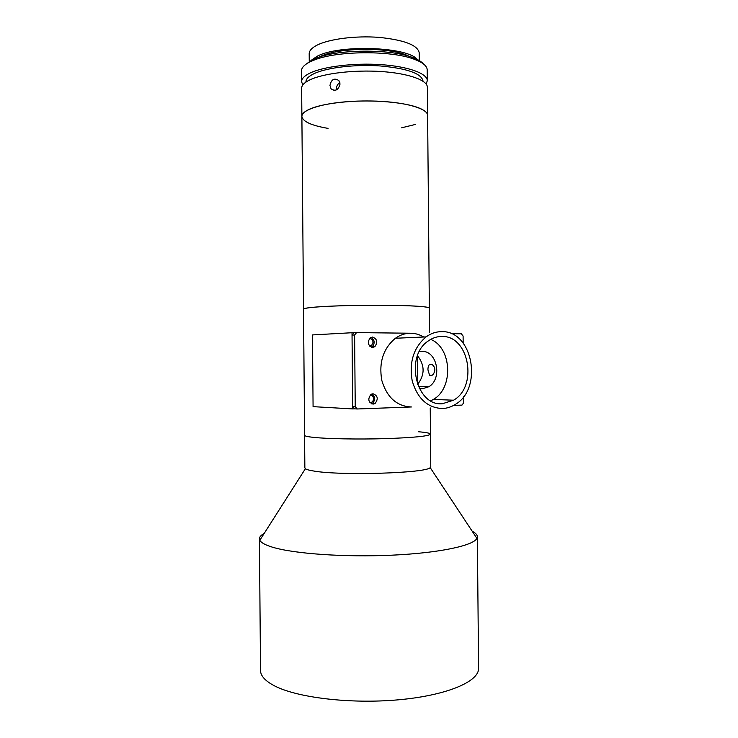 <?xml version="1.0" encoding="UTF-8"?>
<svg xmlns="http://www.w3.org/2000/svg" width="738" height="738" viewBox="0 0 738 738"><rect width="100%" height="100%" fill="white"/><g stroke="black" fill="none" stroke-linecap="round" stroke-linejoin="round"><path stroke-width="1.11" d="M430.771 466.739L430.189 467.615C426.546 473.187 340.126 475.844 313.622 471.001C309.231 470.3 306.482 469.534 305.384 468.713L304.859 467.892L304.582 435.263C304.573 436.029 307.488 436.73 313.336 437.357C307.488 436.73 304.573 436.029 304.582 435.263L303.521 309.167C303.493 308.558 306.399 307.958 312.229 307.368C325.938 305.993 356.5 305.052 383.548 305.237C412.394 305.56 427.662 306.51 429.341 308.06C429.267 307.46 426.287 306.916 420.402 306.427C406.527 305.292 375.845 304.886 348.843 305.541C320.061 306.371 304.951 307.571 303.521 309.167L301.888 116.475C302.783 121.595 311.51 125.561 328.059 128.375M472.237 531.295C475.641 533.039 477.357 534.865 477.366 536.794L476.914 538.38C473.362 545.659 439.128 553.02 391.896 555.179C344.729 557.375 293.945 553.74 272.571 547.218C265.339 545.031 261.086 542.716 259.831 540.271L259.425 538.694C259.49 536.867 261.086 535.096 264.222 533.371M478.575 668.158L478.575 668.443C478.99 681.589 446.711 695.519 398.271 699.827C349.904 704.209 295.91 697.521 273.715 685.445C264.887 680.648 260.486 675.611 260.514 670.344L259.425 538.814M418.225 431.73C426.241 432.403 430.319 433.215 430.475 434.165C428.824 436.167 413.575 437.671 384.719 438.658C357.662 439.424 327.072 438.842 313.336 437.357C327.072 438.842 357.662 439.424 384.719 438.658C413.575 437.671 428.824 436.167 430.475 434.165L430.475 434.129M418.63 107.822C404.728 102.314 374.046 99.575 347.081 101.678C320.061 103.763 301.556 110.183 301.888 116.475C301.851 113.772 304.739 111.198 310.55 108.735C324.203 103.006 354.72 99.741 381.758 101.383C408.843 102.997 427.634 109.086 427.616 115.377C427.514 112.683 424.525 110.165 418.63 107.822M427.367 87.324L429.562 332.275M369.692 346.085L371.583 345.559L373.059 342.358C372.764 339.784 371.546 338.539 369.387 338.622M352.017 332.727L312.469 334.923L313.078 406.647L352.672 408.917L354.674 408.834L352.653 406.527L355.236 406.666L357.257 408.981L411.426 406.97C396.859 406.352 386.989 397.496 381.804 380.421C378.695 362.533 383.234 348.484 395.402 338.262C400.19 334.877 405.31 333.189 410.771 333.225L356.602 332.607L354.609 334.969L352.035 335.107L354.019 332.746L352.017 332.727L352.672 408.917M369.876 402.561C372.072 402.625 373.29 401.352 373.557 398.741C373.317 396.352 372.192 395.134 370.19 395.079M434.885 369.895C434.036 374.397 432.274 376.186 429.581 375.273L427.948 369.904C427.92 365.411 429.267 363.631 431.988 364.554C433.723 365.568 434.682 367.358 434.885 369.895M419.304 388.52L422.247 388.806L428.824 386.74C442.652 378.908 437.182 350.532 421.915 351.38L419.276 351.666M417.514 384.507C424.959 374.895 424.959 365.282 417.496 355.679M442.422 403.723L453.566 400.208C478.242 386.463 469.054 335.32 441.813 336.463C436.997 336.445 432.477 337.949 428.261 340.965C404.424 356.325 416.048 406.564 442.422 403.723M430.789 400.817L433.372 399.433C453.685 388.142 451.942 347.912 430.743 339.379M441.767 331.657C436.195 331.62 430.964 333.364 426.075 336.897C413.64 347.543 409.009 362.192 412.191 380.854C417.496 398.677 427.588 407.893 442.468 408.529C446.887 408.335 451.066 407.016 455.005 404.59C483.279 389 472.966 330.495 441.767 331.657M372.598 347.432L374.821 346.685C377.976 342.174 377.21 338.954 372.505 337.035L370.218 337.81C367.1 342.349 367.893 345.559 372.598 347.432M371.399 347.229L372.201 346.777C375.172 343.078 374.766 339.932 371.002 337.349M373.087 404.138L375.033 403.511C378.52 398.935 377.838 395.669 372.994 393.741L370.983 394.396C367.552 399.018 368.253 402.265 373.087 404.138M371.491 403.834L372.413 403.391C375.577 399.922 375.411 396.767 371.897 393.944M354.019 332.746L356.602 332.607M463.16 343.05L463.095 336.048L461.333 333.797L451.25 333.687M453.602 405.411L461.988 405.097L463.704 402.81L463.649 396.574M423.686 337.008C419.627 334.563 415.319 333.299 410.771 333.225M357.257 408.981L354.674 408.834M352.035 335.107L352.653 406.527M354.609 334.969L355.236 406.666M427.357 87.176C427.376 80.174 408.584 73.376 381.5 71.549C354.461 69.695 323.945 73.302 310.301 79.667C304.49 82.398 301.611 85.267 301.648 88.274L301.888 116.475M401.675 127.794L415.485 124.418M340.043 83.994C338.447 90.027 335.458 91.65 331.076 88.864L329.96 85.451C331.334 79.28 334.305 77.656 338.871 80.59L340.043 83.994M339.877 82.665C337.7 83.938 336.556 85.931 336.463 88.661L336.583 89.833M422.957 80.986L422.957 80.848C421.315 73.413 407.108 68.45 380.328 65.959C355.236 64.188 326.888 67.573 314.102 73.625C308.632 76.235 305.91 78.984 305.947 81.872L305.947 82.084M427.21 69.981L427.21 69.833C427.053 65.94 422.726 62.416 414.23 59.252C391.297 50.23 336.519 50.71 313.991 60.129L310.154 61.789C304.342 64.686 301.464 67.73 301.501 70.931L301.593 81.77L302.801 84.99M426.158 84.049L427.302 80.673C427.311 73.505 408.52 66.54 381.435 64.667C354.397 62.758 323.89 66.448 310.246 72.961C304.434 75.756 301.556 78.689 301.593 81.77M305.283 64.741L312.063 59.898L315.781 58.284C337.552 49.16 390.254 48.699 412.431 57.444C417.69 59.372 421.315 61.503 423.326 63.837M409.239 56.383C391.869 46.854 337.543 47.112 319.711 56.835L319.25 57.066M419.23 52.951L419.23 52.822C417.662 45.129 404.313 39.981 379.166 37.389C355.624 35.535 329.01 38.985 316.934 45.221C311.74 47.915 309.157 50.774 309.185 53.782L309.259 61.438M417.311 59.52C407.773 46.688 338.622 44.308 317.026 56.346L311.224 60.322M417.8 384.221L417.551 355.734M430.189 467.615L476.914 538.38M477.366 536.794L478.575 668.443M430.236 407.92L430.771 466.794M305.384 468.713L259.831 540.271M369.323 345.642L371.583 345.559M429.581 375.273L432.145 375.236M418.335 386.509L428.824 386.74M433.372 399.433L453.566 400.208M426.075 336.897L395.402 338.262M372.201 346.777L374.821 346.685M372.413 403.391L375.033 403.511M334.268 90.423L331.076 88.864M419.23 52.822L419.304 60.608M315.781 58.284L313.991 60.129M412.431 57.444L414.23 59.252M427.21 69.833L427.302 80.673"/></g></svg>
